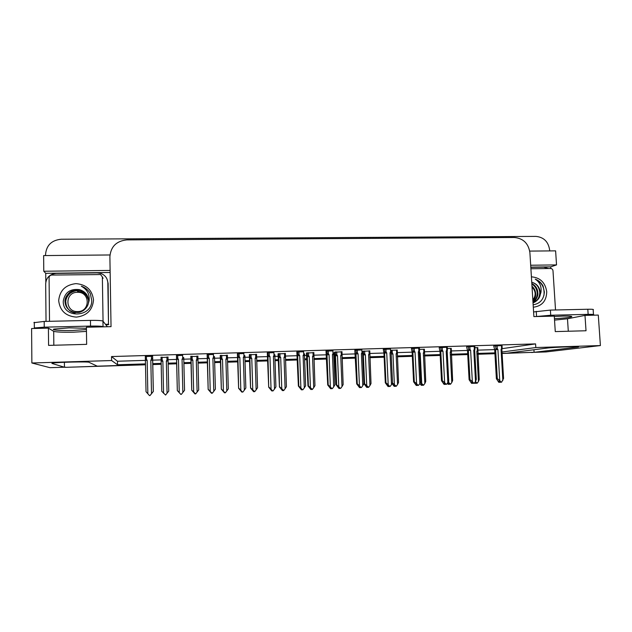 <?xml version="1.0" encoding="UTF-8"?>
<svg xmlns="http://www.w3.org/2000/svg" width="632" height="632" viewBox="0 0 632 632"><rect width="100%" height="100%" fill="white"/><g stroke="black" fill="none" stroke-linecap="round" stroke-linejoin="round"><path stroke-width="0.95" d="M86.466 331.405L73.66 332.179C62.797 332.369 56.145 332.084 53.688 331.318L48.411 328.142L31.6 328.537L31.869 362.989L49.952 367.674L64.44 367.216L64.385 362.286M502.013 352.008L535.81 347.545L600.4 345.562L545.914 351.953L534.095 352.324L577.814 347.047C583.731 346.075 553.853 347.134 546.388 348.169L506.84 353.193L502.092 353.343L534.095 352.3M533.937 349.749L534.095 352.324M494.927 353.565L477.792 354.11L494.927 353.565M467.727 354.433L451.28 354.955L467.727 354.433M440.196 355.303L424.451 355.8L440.196 355.303M412.341 356.187L397.315 356.661L412.341 356.187M384.138 357.08L369.854 357.53L384.138 357.08M355.595 357.981L342.062 358.415L355.595 357.981M335.126 358.636L333.894 358.676L335.126 358.636M326.697 358.897L313.946 359.308L326.697 358.897M307.002 359.521L304.64 359.6L307.002 359.521M297.435 359.829L285.49 360.208L297.435 359.829M278.538 360.43L275.015 360.54L278.538 360.43M267.818 360.769L256.687 361.117L267.818 360.769M249.735 361.338L245.026 361.488L249.735 361.338M237.822 361.717L227.528 362.041L237.822 361.717M220.576 362.262L214.651 362.452L220.576 362.262M207.446 362.681L198.021 362.981L207.446 362.681M191.069 363.203L183.896 363.424L191.069 363.203M176.691 363.653L168.144 363.929L176.691 363.653M161.184 364.143L152.77 364.411L161.184 364.143M145.486 364.79L65.918 367.318L145.486 364.64L97.257 366.173L88.97 362.286C88.543 361.496 57.409 362.183 52.567 363.1L51.911 363.424L64.44 367.216M45.812 281.998L45.733 273.316L110.15 272.487M530.801 267.115L550.709 266.862L550.82 268.497M109.952 254.965L43.632 255.581L43.774 271.247L110.11 270.425M43.774 271.247L45.733 273.316M530.683 265.235L556.531 264.911L550.709 266.862M556.531 264.911L555.615 250.857L529.727 251.094M45.567 255.557L45.551 254.38C46.436 245.24 51.65 240.192 61.193 239.236L535.904 236.4C543.749 237.166 548.323 241.653 549.619 249.853L549.682 250.912M600.4 345.562L598.291 315.076L584.987 315.392L567.481 318.765L554.525 320.116M31.869 362.989L111.595 360.54L117.528 364.767L145.471 363.89M152.754 363.653L161.168 363.392M168.128 363.171L176.668 362.902M183.873 362.673L191.046 362.452M197.998 362.231L207.43 361.931M214.635 361.702L220.56 361.52M227.512 361.299L237.798 360.975M245.003 360.746L249.711 360.596M256.663 360.382L267.794 360.027M274.991 359.798L278.514 359.687M285.459 359.474L297.411 359.095M304.608 358.865L306.97 358.794M313.914 358.573L326.665 358.17M333.862 357.941L335.094 357.902M342.038 357.688L355.563 357.262M369.823 356.811L384.106 356.361M397.283 355.942L412.301 355.468M424.42 355.089L440.164 354.592M451.24 354.244L467.688 353.723M477.752 353.407L494.888 352.869M584.987 315.392L586.022 330.757L555.267 331.595L554.272 316.118L533.882 316.6L529.9 252.682C528.455 243.423 523.288 238.359 514.385 237.49L126.898 239.891C116.454 240.95 110.79 246.559 109.889 256.703L111.035 326.649L86.41 327.234L86.647 344.353L48.577 345.388L48.411 328.142M502.084 348.659L535.581 343.895L111.524 356.551L111.595 360.54M535.581 343.895L535.81 347.545M111.524 356.551L117.473 361.235L145.4 360.374M152.683 360.153L161.113 359.892M168.057 359.679L176.589 359.411M183.794 359.189L190.919 358.976M197.95 358.755L207.328 358.47M214.54 358.241L220.378 358.067M227.473 357.846L237.679 357.53M244.908 357.309L249.482 357.167M256.655 356.946L267.652 356.606M274.888 356.385L278.238 356.282M278.838 356.266L280.031 356.559L279.929 353.533M285.482 356.061L297.261 355.697M304.498 355.468L306.654 355.405M313.962 355.184L326.499 354.797M333.743 354.568L334.731 354.536M342.102 354.315L355.374 353.904M369.91 353.454L383.908 353.027M397.386 352.609L412.088 352.158M424.546 351.771L439.935 351.297M451.39 350.942L467.443 350.452M477.926 350.128L494.627 349.615M117.473 361.235L117.528 364.767M332.922 350.878L326.009 351.092M273.933 352.656L267.304 352.853M243.881 353.557L237.403 353.754M213.45 354.473L207.13 354.663M182.632 355.397L176.462 355.587M303.613 351.763L296.843 351.969M361.867 349.962L354.821 350.231M390.458 349.069L383.284 349.37M419.403 348.066L411.4 348.532M447.274 347.221L439.185 347.695M474.814 346.391L466.629 346.873M502.029 345.57L493.758 346.052M152.62 356.298L145.352 356.519M313.851 352.656L306.433 353.067M256.568 354.441L249.332 354.797M227.409 355.389L220.26 355.674M197.887 356.353L190.832 356.567M285.38 353.541L278.056 353.92M341.975 351.795L334.478 352.214M369.767 350.942L361.923 351.353M397.244 350.104L390.513 350.278M424.396 349.275L419.466 349.314M451.24 348.453L447.338 348.469M477.776 347.647L474.885 347.632M168.001 357.262L161.089 357.467M65.475 367.176L64.44 367.176M534.032 352.3L502.1 353.478M494.935 353.707L477.8 354.252M467.735 354.568L451.288 355.089M440.204 355.445L424.459 355.942M412.348 356.322L397.323 356.803M384.145 357.222L369.862 357.673M355.595 358.123L342.07 358.557M335.126 358.779L333.894 358.81M326.697 359.039L313.954 359.45M307.002 359.663L304.64 359.742M297.443 359.971L285.49 360.351M278.546 360.572L275.023 360.682M267.818 360.912L256.687 361.267M249.743 361.48L245.026 361.63M237.83 361.86L227.536 362.191M220.584 362.413L214.659 362.594M207.454 362.823L198.021 363.123M191.069 363.345L183.896 363.574M176.691 363.803L168.144 364.072M161.192 364.293L152.77 364.561M65.918 367.318L63.737 367.232M161.776 391.334L165.584 395.04L161.776 391.334L161.097 360.122L162.187 360.201L162.124 357.096M167.069 393.191L168.752 391.074L168.057 359.908C167.97 359.055 167.614 359.102 166.982 360.05L166.35 361.014L167.069 393.191L165.568 395.055M163.57 393.317L162.866 361.125L162.187 360.201M161.12 361.259L162.866 361.125M168.08 361.046L166.35 361.014M152.612 355.935L153.331 391.469L149.989 395.577M151.404 355.966L151.475 359.197C152.138 358.202 152.517 358.154 152.62 359.047L152.557 355.935M151.475 359.197L150.811 360.193L152.652 360.224L152.62 359.047M150.811 360.193L151.506 393.649L153.3 391.453L152.652 360.224M151.506 393.649L149.95 395.577M149.484 395.593L146.031 391.722L145.4 360.453L147.177 360.311L146.474 359.347L146.411 356.116M145.4 360.453L145.407 358.842L146.474 359.347M147.856 393.783L147.177 360.311M191.82 390.221L195.659 393.902L194.04 392.693L194.98 393.933L191.741 390.236L191.077 359.197L192.191 359.276L192.12 356.187M190.825 356.227L191.741 390.236M197.121 392.053L198.709 389.96L197.95 358.984C197.887 358.139 197.547 358.186 196.923 359.126L196.307 360.09L197.121 392.053L195.659 393.902M193.669 392.188L192.863 360.193L192.191 359.276M191.077 360.327L192.863 360.193M197.942 360.114L196.307 360.09M221.5 389.115L224.802 392.804L225.371 392.764L223.689 391.571L224.478 392.812L221.334 389.13L220.663 359.411L220.734 357.973L221.832 358.36L221.745 355.295M220.252 355.437L221.334 389.13M226.809 390.939L228.302 388.862L227.481 358.075C227.441 357.23 227.109 357.278 226.509 358.218L225.893 359.166L226.809 390.939L225.371 392.764M223.396 391.066L222.496 359.276L221.832 358.36M220.663 359.411L222.496 359.276M227.449 359.197L225.893 359.166M250.817 388.016L254.72 391.65L254.064 391.682L252.982 390.465L253.622 391.706L250.572 388.04L249.893 358.502L249.98 357.112L251.109 357.451L251.015 354.41M254.293 391.666L253.622 391.706M249.324 354.631L250.572 388.04M256.134 389.833L257.54 387.772L256.655 357.175C256.632 356.337 256.323 356.377 255.723 357.309L255.131 358.257L256.134 389.833L254.72 391.65M252.768 389.96L251.765 358.36L251.109 357.451M249.893 358.502L251.765 358.36M256.592 358.297L255.131 358.257M180.815 394.408L177.315 390.576L176.636 359.49L178.461 359.347L177.766 358.391L177.695 355.184M182.624 355.034L182.703 358.241C183.351 357.254 183.715 357.206 183.786 358.091L183.794 359.268L182.048 359.237L182.845 392.464L184.544 390.284L183.794 359.268M182.703 358.241L182.048 359.237M182.845 392.464L181.321 394.384M176.636 359.49L176.668 357.917L177.766 358.391M177.363 390.552L179.251 392.598L178.461 359.347M180.863 394.4L179.251 392.598M176.454 355.216L177.315 390.576M211.712 393.23L212.297 393.199L210.575 391.959L211.467 393.246L208.165 389.423L207.47 358.534L209.35 358.391L208.655 357.443L208.576 354.26M213.442 354.11L213.529 357.293C214.161 356.322 214.509 356.274 214.564 357.151L214.54 358.32L212.889 358.281L213.798 391.303L215.386 389.138L214.54 358.32M213.529 357.293L212.889 358.281M213.798 391.303L212.297 393.199M207.47 358.534L207.533 357.017L208.655 357.443M208.299 389.399L210.243 391.437L209.35 358.391M211.838 393.223L210.243 391.437M207.122 354.339L208.165 389.423M242.222 392.069L242.878 392.038L242.222 392.069L241.092 390.805L241.827 392.093L238.62 388.293L237.916 357.601L239.844 357.451L239.157 356.511L239.062 353.343M243.873 353.201L243.968 356.361C244.592 355.389 244.916 355.342 244.955 356.219L244.9 357.38L243.344 357.341L244.347 390.149L245.84 388.001L244.9 357.38M243.968 356.361L243.344 357.341M244.347 390.149L242.878 392.038M237.916 357.601L238.003 356.124L239.157 356.511M238.841 388.261L240.839 390.284L239.844 357.451M242.427 392.053L240.839 390.284M237.403 353.549L238.62 388.293M272.353 390.924L273.071 390.892L272.353 390.924L271.231 389.668L271.8 390.955L268.695 387.171L267.984 356.669L269.959 356.527L269.279 355.587L269.177 352.443M273.925 352.3L274.027 355.445C274.636 354.481 274.944 354.433 274.96 355.303L274.88 356.456L273.411 356.416L274.517 389.012L275.915 386.887L274.88 356.456M274.027 355.445L273.411 356.416M274.517 389.012L273.071 390.892M267.984 356.669L268.094 355.247L269.279 355.587M269.003 387.139L271.049 389.146L269.959 356.527M272.621 390.908L271.049 389.146M267.304 352.703L268.695 387.171M554.438 318.686C562.938 318.212 568.595 317.612 571.415 316.877C572.908 316.237 570.127 315.976 563.072 316.095L554.296 316.498M593.48 314.499L593.156 309.83C594.143 309.372 592.358 309.182 587.799 309.253L550.401 310.091L533.59 311.939M591.915 315.226L593.503 314.878C594.491 314.452 592.705 314.278 588.147 314.357L550.733 315.242L535.991 316.553M530.817 267.32L543.781 267.154L548.505 268.521M86.426 328.292L69.172 327.858L54.107 329.059C50.252 330.015 61.035 330.805 72.735 330.489L86.442 329.541M107.393 326.736L102.961 321.127C101.807 320.543 97.636 320.298 90.455 320.392L44.185 321.427L33.899 322.683M103.15 326.839L103.048 326.72C101.894 326.183 97.723 325.97 90.534 326.08L44.24 327.171L34.333 327.953L34.16 328.482M46.033 321.388L45.678 283.705C46.27 277.527 49.778 274.098 56.216 273.403L97.249 272.882L100.859 273.451C105.189 275.165 107.511 278.278 107.827 282.781L108.491 324.161L108.143 283.444L107.045 279.115M105.876 324.824L108.807 324.587M105.544 324.398L108.491 324.161M531.409 276.824C540.178 277.574 545.29 282.536 546.735 291.731C546.467 300.966 541.987 306.125 533.297 307.207M533.147 304.806C540.115 303.613 543.852 299.339 544.365 291.968L543.093 286.067C541.292 282.709 538.669 280.411 535.241 279.17C539.799 282.117 541.703 286.501 540.96 292.308L540.226 294.654L540.321 292.371C539.625 287.007 536.781 283.642 531.788 282.275C536.568 283.673 539.23 287.094 539.768 292.529C539.665 297.016 537.745 300.279 534.001 302.333L533.021 302.752M533.021 302.791L534.633 302.175C537.935 300.129 539.799 297.625 540.226 294.654M532.981 302.072C535.802 299.837 537.216 296.89 537.216 293.232C536.939 289.116 535.154 286.051 531.852 284.029M532.997 302.325C535.043 301.685 538.472 296.037 537.848 293.058C537.65 288.737 535.644 285.553 531.82 283.499M530.904 268.758L550.669 268.497C551.997 268.616 552.771 269.374 552.992 270.773L555.528 309.972M543.931 295.492C544.823 287.757 541.932 282.314 535.241 279.17M93.512 300.018C92.572 310.107 86.853 315.803 76.369 317.114C65.823 316.269 59.921 310.778 58.681 300.658C59.708 290.515 65.459 284.842 75.951 283.626C86.418 284.526 92.272 289.993 93.512 300.018M63.287 301.022C62.331 318.955 92.43 317.785 91.711 300.271L90.368 293.777C88.385 290.08 85.359 287.552 81.283 286.185C87.121 289.424 89.736 294.236 89.128 300.627L88.393 303.21L88.646 300.69C88.227 295.191 85.304 291.557 79.885 289.788L78.937 289.582C70.034 288.706 64.82 292.521 63.287 301.022M86.671 294.52C84.57 292.245 82.46 290.878 80.359 290.404C75.966 289.638 72.427 290.278 69.741 292.316C66.447 295.365 64.859 298.415 64.985 301.472C65.38 307.247 68.525 310.889 74.426 312.413C80.264 312.532 79.158 312.603 83.061 310.77C86.039 308.598 87.816 306.07 88.393 303.21M86.734 294.607L80.509 290.602C71.566 289.527 66.447 293.209 65.167 301.646C65.641 307.476 68.785 311.118 74.592 312.571L74.426 312.413M65.894 302.357C65.918 305.169 66.945 307.681 68.967 309.877M77.61 290.752C74.884 290.451 70.602 292.679 69.559 293.793C67 296.416 65.72 299.213 65.712 302.183C65.57 304.505 66.621 307.041 68.864 309.791C70.026 311.173 72.095 312.255 75.082 313.045M86.458 294.22L78.937 289.582M49.509 321.309L49.083 277.653C49.233 276.097 50.126 275.228 51.753 275.054L100.583 274.557L102.36 276.927L103.055 321.238M89.381 292.118C87.271 289.227 84.577 287.252 81.283 286.185M532.041 286.968C535.897 291.226 536.165 295.547 532.847 299.947M531.994 286.225C534.119 288.073 535.328 290.428 535.628 293.288C535.904 296.455 535.012 299.173 532.942 301.44M88.512 300.002L86.608 295.76M77.704 311.56C64.82 312.287 64.59 292.039 77.452 292.308C90.258 291.628 90.55 311.742 77.704 311.56M77.546 291.376L80.612 291.787C85.115 293.177 87.785 296.124 88.614 300.611M279.779 386.942L283.713 390.544L282.994 390.576L281.919 389.367L282.417 390.608L279.455 386.966L278.783 353.565M278.048 353.794L279.455 386.966M285.103 388.743L286.422 386.689L285.474 356.282L284.598 356.424L284.005 357.357L285.103 388.743L283.713 390.544M281.777 388.862L280.687 357.467L280.031 356.559M282.733 390.6L283.136 390.576L282.733 390.592M278.767 357.601L280.687 357.467M285.387 357.396L284.005 357.357M308.392 385.875L312.358 389.454L311.576 389.494L310.154 388.309L310.865 389.525L307.989 385.907L308.392 385.875L307.294 356.717L307.428 355.429L308.606 355.682L308.495 352.672M306.433 352.956L307.989 385.907M313.725 387.661L314.949 385.631L313.954 355.405L313.117 355.54L312.54 356.472L313.725 387.661L312.358 389.454M310.438 387.787L309.261 356.574L308.606 355.682M307.294 356.717L309.261 356.574M313.835 356.511L312.54 356.472M340.245 388.396L338.341 387.242L339.281 388.443L340.245 388.396L338.752 386.721L337.488 355.697L336.84 354.805L336.722 351.819M334.478 352.119L336.185 384.849L336.659 384.817L335.489 355.84L335.639 354.607L336.84 354.805M338.973 388.459L339.502 388.435L338.973 388.459L336.185 384.849M342.007 386.594L343.144 384.58L342.086 354.536L341.296 354.671L340.727 355.595L342.007 386.594L340.656 388.38M336.659 384.817L338.752 386.721M335.489 355.84L337.488 355.697M341.952 355.634L340.727 355.595M339.392 388.443L339.811 388.419M339.487 388.04L339.502 388.435M302.072 389.762L300.642 388.562L302.191 389.786L301.409 389.826L298.391 386.065L298.786 386.034L297.68 355.753L299.694 355.611L299.023 354.678L298.904 351.55M303.597 351.408L303.716 354.536C304.308 353.58 304.6 353.533 304.592 354.394L304.49 355.547L303.107 355.5L304.308 387.89L305.612 385.781L304.49 355.547M303.716 354.536L303.107 355.5M302.538 389.77L302.096 389.794L302.538 389.77M304.308 387.89L302.886 389.754M297.68 355.753L297.814 354.386L299.023 354.678M298.786 386.034L300.887 388.016L299.694 355.611M302.444 389.77L300.887 388.016M296.835 351.85L298.391 386.065M330.963 388.704L331.492 388.68L330.963 388.696M331.476 388.672L332.329 388.633L331.476 388.672L330.378 387.432L331.176 388.688L330.647 388.712L327.724 384.975L328.198 384.935L327.005 354.852L329.067 354.702L328.395 353.778L328.277 350.673M331.065 388.696L330.647 388.712M332.906 350.531L333.032 353.636C333.609 352.688 333.886 352.64 333.862 353.501L333.728 354.647L332.44 354.599L333.736 386.784L334.944 384.69L333.728 354.647M333.032 353.636L332.44 354.599M333.736 386.784L332.329 388.633M327.005 354.852L327.155 353.541L328.395 353.778M328.198 384.935L330.354 386.91L329.067 354.702M331.895 388.648L330.354 386.91M326.001 350.989L327.724 384.975M360.438 387.574L359.845 387.598L360.469 387.535M360.501 387.566L361.417 387.527L360.501 387.566L359.411 386.334L358.921 386.365L360.122 387.59L359.529 387.613L356.701 383.893L357.246 383.853L355.966 353.96L358.075 353.809L357.412 352.885L357.278 349.804M360.011 387.59L359.529 387.613M360.122 387.59L360.098 387.124M361.852 349.662L361.986 352.751C362.555 351.803 362.815 351.763 362.776 352.617L362.61 353.754L361.401 353.707L362.792 385.686L363.913 383.608L362.61 353.754M361.986 352.751L361.401 353.707M362.792 385.686L361.417 387.527M355.966 353.96L356.14 352.703L357.412 352.885M357.246 383.853L359.45 385.812L358.075 353.809M360.983 387.542L359.45 385.812M354.821 350.136L356.701 383.893M364.601 383.782L368.622 387.313L367.721 387.353L366.671 386.168L366.189 386.192L367.239 387.377L366.757 387.4L364.048 383.814L364.601 383.782L363.345 354.971L363.511 353.794L364.743 353.944L364.617 350.973M367.239 387.377L366.757 387.4M362.191 351.289L362.239 352.34M362.642 354.497L364.048 383.814M369.949 385.544L371.008 383.537L369.894 353.675L369.143 353.809L368.582 354.734L369.949 385.544L368.622 387.313M366.734 385.662L365.383 354.829L364.743 353.944M367.65 387.361L367.058 387.384L367.682 387.313M368.211 387.329L367.721 387.353M363.345 354.971L365.383 354.829M369.728 354.773L368.582 354.734M367.318 386.903L367.342 387.369M392.417 382.889L396.256 386.263L395.3 386.302L393.712 385.149L394.755 386.326L394.21 386.357L392.038 383.679M391.2 352.593L392.314 353.091L392.18 350.136M394.755 386.326L394.21 386.357M397.56 384.501L398.531 382.51L397.37 352.83L396.667 352.956L396.114 353.873L397.56 384.501L396.256 386.263M394.384 384.619L392.954 353.975L392.314 353.091M395.158 386.31L394.51 386.342L395.229 386.223M395.845 386.278L395.3 386.302M391.2 354.086L392.954 353.975M397.18 353.92L396.114 353.873M394.826 385.773L394.858 386.326M420.454 382.431L423.566 385.228L422.547 385.267L421.52 384.09L420.912 384.122L421.947 385.291L421.339 385.322L419.814 383.577M419.34 351.953L419.506 351.092M421.947 385.291L421.339 385.322M424.846 383.474L425.739 381.499L424.53 351.953L423.859 352.119L423.322 353.027L424.846 383.474L423.566 385.228M421.71 383.592L420.193 353.13L419.561 352.253M422.342 385.275L421.639 385.307L422.445 385.141M423.163 385.243L422.547 385.267M419.387 353.17L420.193 353.13M424.317 353.075L423.322 353.027M422.018 384.659L422.042 385.291M448.12 382.012L450.553 384.201L449.486 384.24L448.459 383.079L447.796 383.111L448.815 384.272L448.151 384.303L447.266 383.292M448.815 384.272L448.151 384.303M451.817 382.455L452.631 380.496L451.374 351.076L450.742 351.289L450.213 352.19L451.817 382.455L450.553 384.201M448.712 382.573L448.625 380.891M449.21 384.256L448.451 384.288L449.344 384.082M450.158 384.209L449.486 384.24M451.13 352.245L450.213 352.19M449.091 383.79L449.115 384.264M448.886 383.553L448.918 384.264M475.422 381.586L477.231 383.182L476.109 383.229L475.074 382.068M474.743 382.534L475.485 383.253L474.403 383M478.471 381.452L479.214 379.508L477.918 350.207L477.31 350.468L476.789 351.368L478.471 381.452L477.231 383.182M475.77 383.245L474.948 383.276L475.928 383.024M475.382 383.261L474.664 383.292M476.836 383.197L476.109 383.229M477.642 351.416L476.789 351.368M475.643 382.7L475.675 383.253M475.438 382.463L475.485 383.253M389.028 386.484L388.372 386.515L389.091 386.397M389.162 386.476L390.142 386.436L389.162 386.476L388.08 385.251L387.527 385.283L388.712 386.5L388.056 386.531L385.315 382.826L385.947 382.787L384.58 353.075L386.729 352.925L386.065 352.008L385.931 348.943M388.609 386.5L388.056 386.531M388.712 386.5L388.688 385.947M390.45 348.809L390.592 351.874C391.145 350.934 391.39 350.894 391.327 351.74L391.145 352.869L390.015 352.822L391.492 384.604L392.527 382.542L391.145 352.869M390.592 351.874L390.015 352.822M391.492 384.604L390.142 386.436M384.58 353.075L384.77 351.882L386.065 352.008M385.947 382.787L388.198 384.73L386.729 352.925M389.715 386.452L388.198 384.73M383.276 349.291L383.964 353.201L385.315 382.826M417.27 385.409L416.551 385.441L417.365 385.283M417.476 385.402L418.51 385.354L417.476 385.402L416.401 384.185L415.785 384.217L416.962 385.425L416.243 385.457L413.589 381.775L414.292 381.736L412.846 352.206L415.034 352.056L414.379 351.147L414.229 348.098M416.859 385.425L416.243 385.457M416.962 385.425L416.93 384.785M418.692 347.963L418.842 351.005C419.387 350.081 419.616 350.033 419.537 350.863L419.324 352L418.281 351.953L419.846 383.537L420.793 381.491L419.324 352M418.842 351.005L418.281 351.953M419.846 383.537L418.51 385.354M412.846 352.206L413.052 351.076L414.379 351.147M414.292 381.736L416.591 383.663L415.034 352.056M418.1 385.37L416.591 383.663M411.4 348.453L412.151 352.324L413.589 381.775M445.173 384.351L444.391 384.382L445.299 384.177M445.047 383.877L445.07 384.359M445.449 384.335L446.548 384.288L445.449 384.335L444.383 383.126L443.704 383.158L444.873 384.359L444.083 384.398L441.515 380.733L442.289 380.693L440.765 351.345L442.993 351.195L442.345 350.286L442.187 347.26M444.762 384.367L444.083 384.398M444.873 384.359L444.833 383.64M446.595 347.126L446.761 350.152L447.417 349.954L447.172 351.147L446.208 351.092L447.851 382.486L448.712 380.448L447.172 351.147M446.761 350.152L446.208 351.092M447.851 382.486L446.548 384.288M440.765 351.345L440.994 350.223L442.345 350.286M442.289 380.693L444.636 382.605L442.993 351.195M446.129 384.303L444.636 382.605M439.177 347.624L439.998 351.471L441.515 380.733M472.744 383.3L471.899 383.34L472.902 383.079M472.61 382.747L472.641 383.308M473.084 383.284L474.237 383.237L473.084 383.284L472.025 382.084L471.282 382.115L472.444 383.316L471.598 383.348L469.11 379.706L469.955 379.658L468.359 350.491L470.619 350.341L469.979 349.441L469.813 346.431M472.333 383.316L471.598 383.348M472.444 383.316L472.396 382.502M474.166 346.297L474.332 349.306L474.964 349.062L474.679 350.294L473.795 350.239L475.525 381.444L476.307 379.421L474.679 350.294M474.332 349.306L473.795 350.239M475.525 381.444L474.237 383.237M468.359 350.491L468.612 349.377L469.979 349.441M469.955 379.658L472.349 381.562L470.619 350.341M473.826 383.253L472.349 381.562M466.629 346.802L467.514 350.618L469.11 379.706M499.983 382.265L499.075 382.305L500.173 381.997M499.841 381.625L499.88 382.273M500.386 382.249L501.595 382.194L500.386 382.249L499.335 381.049L498.537 381.088L499.683 382.273L498.782 382.313L496.381 378.694L497.297 378.639L495.614 349.654L497.921 349.496L497.281 348.603L497.108 345.609M499.58 382.281L498.782 382.313M499.683 382.273L499.628 381.38M501.413 345.483L501.587 348.477L502.179 348.177L501.871 349.449M501.587 348.477L501.05 349.401L501.863 349.457L503.562 378.41L501.595 382.194M501.05 349.401L502.867 380.409M495.614 349.654L495.891 348.54L497.281 348.603M497.297 378.639L499.722 380.527L497.921 349.496M501.192 382.21L499.722 380.527M493.75 345.996L494.706 349.78L496.381 378.694M53.831 345.246L53.688 331.318M576.447 346.676L576.487 347.245M568.302 331.239L567.481 318.765M531.709 352.538L533.25 352.356M161.097 360.122L161.034 357.127M166.911 356.954L166.982 360.05M168.057 359.908L167.994 356.922M145.36 359.268L145.297 356.156M191.077 359.197L191.006 356.227M196.844 356.045L196.923 359.126M197.95 358.865L197.879 356.014M220.694 358.281L220.608 355.326M226.414 355.152L226.509 358.218M227.481 357.87L227.402 355.121M249.948 357.38L249.853 354.441M255.628 354.268L255.723 357.309M256.647 356.89L256.56 354.244M176.62 358.312L176.549 355.216M207.486 357.364L207.407 354.291M237.964 356.432L237.877 353.375M268.063 355.516L267.96 352.474M588.147 314.357L587.799 309.253M550.401 310.091L550.733 315.242M536.244 311.331L536.56 316.427M107.827 282.781L108.143 283.444M90.534 326.08L90.455 320.392M44.185 321.427L44.24 327.171M103.048 326.72L102.961 321.127M102.36 276.927L103.071 278.325M278.846 356.488L278.752 353.572M284.487 353.399L284.598 356.424M285.467 355.935L285.372 353.367M307.405 355.611L307.294 352.703L307.428 355.429M312.998 352.53L313.117 355.54M313.938 354.994L313.843 352.506M335.616 354.734L335.497 351.85L335.632 354.607M341.177 351.676L341.296 354.671M342.07 354.078L341.967 351.653M297.783 354.599L297.672 351.59M327.131 353.707L327.013 350.705M356.124 352.822L355.998 349.852L356.14 352.703M363.495 353.873L363.376 351.021M369.017 350.839L369.143 353.809M369.87 353.177L369.767 350.815M396.525 350.01L396.667 352.956M397.346 352.293L397.236 349.986M423.717 349.18L423.859 352.119M450.584 348.366L450.742 351.289M477.152 347.568L477.31 350.468M384.762 351.945L384.627 348.998M413.052 351.076L412.909 348.161L413.052 351.076M440.994 350.223L440.844 347.331M468.612 349.377L468.454 346.502M495.891 348.54L495.725 345.688M65.104 367.318L64.662 367.184M161.136 359.742L161.081 357.127M145.4 358.842L145.344 356.148M191.117 358.85L191.054 356.219M220.726 357.973L220.655 355.326M249.98 357.112L249.893 354.441M176.668 357.917L176.605 355.216M207.533 357.017L207.454 354.291M238.003 356.124L237.924 353.375M268.094 355.247L268 352.474M571.415 316.877L571.383 316.324M34.333 327.953L34.286 322.249M534.633 302.175L534.001 302.333M297.806 354.386L297.704 351.59M327.155 353.541L327.044 350.705M363.511 353.794L363.384 351.021M424.507 351.447L424.388 349.164M451.351 350.61L451.232 348.351M477.895 349.788L477.768 347.545M384.77 351.882L384.635 348.998M419.514 350.31L419.395 347.94M447.393 349.449L447.266 347.102M474.94 348.603L474.806 346.281M502.156 347.766L502.021 345.467"/></g></svg>
